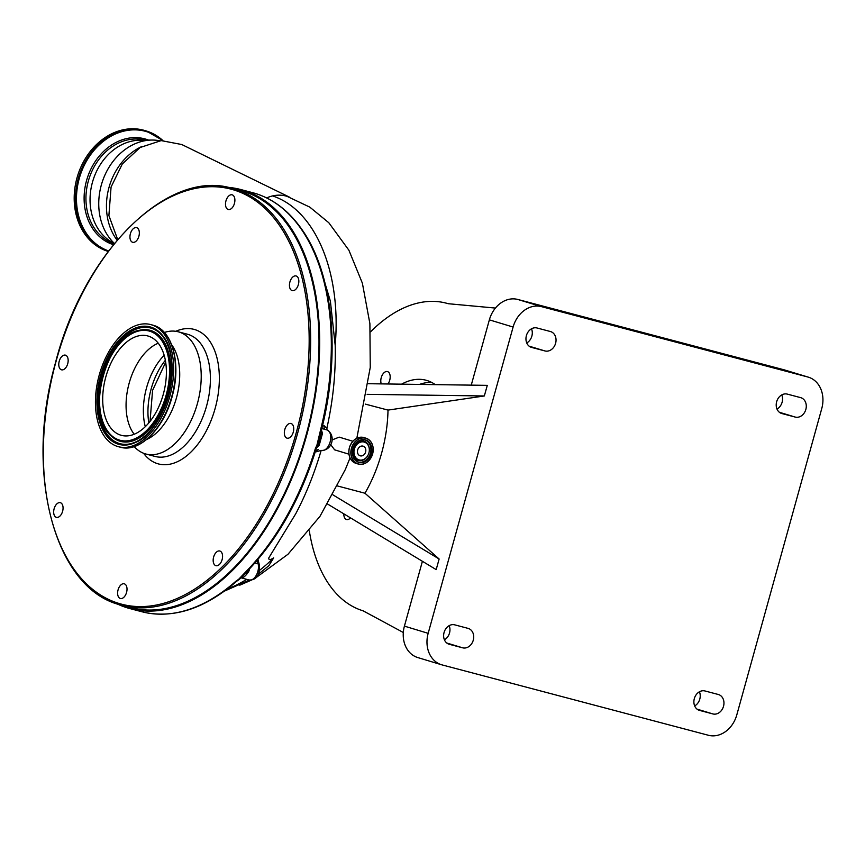 <?xml version="1.0" encoding="UTF-8"?>
<svg xmlns="http://www.w3.org/2000/svg" width="865" height="865" viewBox="0 0 865 865"><rect width="100%" height="100%" fill="white"/><g stroke="black" fill="none" stroke-linecap="round" stroke-linejoin="round"><path stroke-width="1.3" d="M331.868 440.036L339.188 437.128L352.855 441.269M348.941 454.179L334.625 449.843L330.614 444.524M266.669 197.923A40.374 32.784 -73.1 0 1 272.562 195.922A40.374 32.784 -73.1 0 1 286.942 196.301L309.789 207.124L328.797 222.727L348.887 250.201L362.381 283.19L369.896 323.629L370.252 367.441L356.834 438.231M318.796 262.679L330.387 301.15L335.188 345.243C335.88 372.48 333.144 400.019 326.959 427.84L326.905 429.905M318.223 449.595A3.19 1.86 -75.2 0 0 316.222 451.789L321.185 450.373C314.428 473.36 305.94 494.51 295.711 513.821L268.864 557.774C268.442 560.142 270.042 560.185 273.664 557.893L268.874 565.667L258.17 574.371M289.213 197.015L181.791 144.531L161.193 140.606L140.076 147.526L122.289 163.993L111.077 187.024L108.893 215.558L117.694 239.562M227.56 187.294A216.737 126.474 104.8 0 1 240.794 189.532A216.737 126.474 104.8 0 1 243.346 190.257A216.737 126.474 104.8 0 1 307.129 433.581A216.737 126.474 104.8 0 1 130.064 608.625A216.737 126.474 104.8 0 1 127.523 607.911A216.737 126.474 104.8 0 1 117.456 604.04M239.519 578.977A2.13 0.897 -120.8 0 1 239.281 579.431L236.751 581.193C205.87 607.976 175.303 618.421 145.071 612.517L143.244 612.106A2.13 1.99 -76.5 0 1 143.244 612.106L145.017 612.496A216.737 126.474 -75.2 0 0 235.723 581.356L238.599 579.345L247.747 569.797A216.737 126.474 -75.2 0 0 315.314 448.73L316.968 444.999L320.818 428.899A216.737 126.474 -75.2 0 0 301.096 228.868C288.391 210.703 273.048 198.863 255.078 193.349L240.794 189.532M119.457 604.678A215.677 125.858 -75.2 0 0 121.997 605.403L130.334 607.598A215.677 125.858 -75.2 0 0 306.534 433.408A215.677 125.858 -75.2 0 0 243.065 191.273A215.677 125.858 -75.2 0 0 240.524 190.56L232.188 188.354C167.442 168.34 83.094 252.548 55.176 363.895C24.339 473.317 54.517 587.854 119.435 604.667L121.997 605.403A215.677 125.858 -75.2 0 0 298.187 431.203A215.677 125.858 -75.2 0 0 234.718 189.078A215.677 125.858 -75.2 0 0 232.188 188.354M141.882 146.488A57.901 47.013 106.9 0 0 117.121 240.221M159.647 140.746A57.901 47.013 106.9 0 0 151.753 140.054A57.901 47.013 106.9 0 0 102.946 179.952A57.901 47.013 106.9 0 0 114.429 243.465M56.333 517.335A7.59 4.433 -75.2 0 0 56.43 517.357A7.59 4.433 -75.2 0 0 62.626 511.226A7.59 4.433 -75.2 0 0 60.399 502.706A7.59 4.433 -75.2 0 0 60.301 502.684A7.59 4.433 -75.2 0 0 54.106 508.815A7.59 4.433 -75.2 0 0 56.333 517.335M120.289 598.461A7.59 4.433 -75.2 0 0 120.376 598.494A7.59 4.433 -75.2 0 0 126.582 592.363A7.59 4.433 -75.2 0 0 124.344 583.843A7.59 4.433 -75.2 0 0 124.257 583.81A7.59 4.433 -75.2 0 0 118.051 589.941A7.59 4.433 -75.2 0 0 120.289 598.461M215.839 565.656A7.59 4.433 -75.2 0 0 215.926 565.688A7.59 4.433 -75.2 0 0 222.132 559.558A7.59 4.433 -75.2 0 0 219.894 551.037A7.59 4.433 -75.2 0 0 219.807 551.005A7.59 4.433 -75.2 0 0 213.601 557.136A7.59 4.433 -75.2 0 0 215.839 565.656M287.007 438.144A7.59 4.433 -75.2 0 0 287.104 438.166A7.59 4.433 -75.2 0 0 293.3 432.035A7.59 4.433 -75.2 0 0 291.072 423.515A7.59 4.433 -75.2 0 0 290.975 423.493A7.59 4.433 -75.2 0 0 284.78 429.624A7.59 4.433 -75.2 0 0 287.007 438.144M292.121 290.608A7.59 4.433 -75.2 0 0 292.208 290.629A7.59 4.433 -75.2 0 0 298.403 284.499A7.59 4.433 -75.2 0 0 296.176 275.978A7.59 4.433 -75.2 0 0 296.089 275.957A7.59 4.433 -75.2 0 0 289.883 282.077A7.59 4.433 -75.2 0 0 292.121 290.608M228.165 209.471A7.59 4.433 -75.2 0 0 228.252 209.503A7.59 4.433 -75.2 0 0 234.458 203.372A7.59 4.433 -75.2 0 0 232.22 194.852A7.59 4.433 -75.2 0 0 232.134 194.82A7.59 4.433 -75.2 0 0 225.938 200.95A7.59 4.433 -75.2 0 0 228.165 209.471M132.615 242.276A7.59 4.433 -75.2 0 0 132.702 242.308A7.59 4.433 -75.2 0 0 138.908 236.177A7.59 4.433 -75.2 0 0 136.67 227.657A7.59 4.433 -75.2 0 0 136.583 227.625A7.59 4.433 -75.2 0 0 130.388 233.755A7.59 4.433 -75.2 0 0 132.615 242.276M61.447 369.798A7.59 4.433 -75.2 0 0 61.534 369.82A7.59 4.433 -75.2 0 0 67.73 363.689A7.59 4.433 -75.2 0 0 65.502 355.169A7.59 4.433 -75.2 0 0 65.416 355.147A7.59 4.433 -75.2 0 0 59.209 361.278A7.59 4.433 -75.2 0 0 61.447 369.798M151.753 140.054L139.557 140.227A54.073 43.91 106.9 0 0 92.879 180.796A54.073 43.91 106.9 0 0 109.195 240.448L114.126 243.833M134.172 446.589L135.21 447.638A63.221 36.892 -75.2 0 0 145.179 453.822A63.221 36.892 -75.2 0 0 145.926 454.028A63.221 36.892 -75.2 0 0 197.566 402.971A63.221 36.892 -75.2 0 0 178.969 331.998A63.221 36.892 -75.2 0 0 178.222 331.792A63.221 36.892 -75.2 0 0 165.745 332.052L164.328 332.452M354.358 449.054A9.277 7.526 106.9 0 0 358.251 459.596A9.277 7.526 106.9 0 0 368.047 455.12A9.277 7.526 106.9 0 0 368.923 452.903A9.277 7.526 106.9 0 0 369.269 451.087A9.277 7.526 106.9 0 0 363.387 441.896A9.277 7.526 106.9 0 0 354.358 449.054M162.858 140.519A63.167 51.284 106.9 0 0 146.261 130.972L144.898 130.561A63.167 51.284 106.9 0 0 143.46 130.15A63.167 51.284 106.9 0 0 77.255 176.968A63.167 51.284 106.9 0 0 108.19 251.434M365.603 452.027A5.049 4.098 106.9 0 0 363.105 446.156A5.049 4.098 106.9 0 0 357.678 449.93A5.049 4.098 106.9 0 0 360.175 455.812A5.049 4.098 106.9 0 0 365.603 452.027M151.429 324.775A63.167 36.86 -75.2 0 0 150.683 324.57A63.167 36.86 -75.2 0 0 99.086 375.583A63.167 36.86 -75.2 0 0 117.672 446.491A63.167 36.86 -75.2 0 0 118.408 446.708A63.167 36.86 -75.2 0 0 170.016 395.694A63.167 36.86 -75.2 0 0 151.429 324.775M120.808 435.182A51.424 30.005 -75.2 0 0 121.414 435.355A51.424 30.005 -75.2 0 0 163.42 393.824A51.424 30.005 -75.2 0 0 148.283 336.096A51.424 30.005 -75.2 0 0 147.688 335.923A51.424 30.005 -75.2 0 0 105.671 377.454A51.424 30.005 -75.2 0 0 120.808 435.182M495.407 308.07L448.232 303.712A159.365 92.998 -75.2 0 0 446.362 303.183A159.365 92.998 -75.2 0 0 370.523 331.857M309.335 530.926A159.365 92.998 -75.2 0 0 363.073 610.809L403.317 632.499M435.279 384.633A79.688 46.494 -75.2 0 0 426.942 380.492A79.688 46.494 -75.2 0 0 426.013 380.222A79.688 46.494 -75.2 0 0 401.576 384.168M387.931 383.984A7.59 4.433 -75.2 0 0 390.18 376.556A7.59 4.433 -75.2 0 0 387.52 371.593A7.59 4.433 -75.2 0 0 387.423 371.572A7.59 4.433 -75.2 0 0 382.103 375.388A7.59 4.433 -75.2 0 0 381.281 383.887M343.827 513.842A7.59 4.433 -75.2 0 0 346.497 519.519A7.59 4.433 -75.2 0 0 346.584 519.541A7.59 4.433 -75.2 0 0 350.487 517.865M699.428 691.773A10.088 8.196 -73.1 0 1 694.671 705.937M781.755 394.905A10.088 8.196 -73.1 0 1 776.997 409.069M471.252 385.141L489.363 319.855A26.988 21.906 -73.1 0 1 517.757 299.452L784.025 369.798A26.988 21.906 -73.1 0 1 784.641 369.971L808.386 377.172A26.988 21.906 -73.1 0 1 821.75 408.594L736.807 714.868A26.988 21.906 -73.1 0 1 708.413 735.272L442.145 664.926A26.988 21.906 -73.1 0 1 441.528 664.752A26.988 21.906 -73.1 0 1 428.164 633.331L513.107 327.046A26.988 21.906 -73.1 0 1 541.501 306.643L807.769 376.989A26.988 21.906 -73.1 0 1 808.386 377.172M419.503 384.417A79.688 46.494 104.8 0 1 431.678 382.417M699.547 710.414A10.088 8.196 -73.1 0 1 699.32 710.349A10.088 8.196 -73.1 0 1 694.368 698.455A10.088 8.196 -73.1 0 1 704.943 690.962L718.296 694.487A10.088 8.196 -73.1 0 1 718.523 694.552A10.088 8.196 -73.1 0 1 723.475 706.446A10.088 8.196 -73.1 0 1 712.901 713.939L699.093 710.273M531.499 328.797A10.088 8.196 -73.1 0 1 526.753 342.951M550.367 331.511A10.088 8.196 -73.1 0 1 550.594 331.576A10.088 8.196 -73.1 0 1 555.557 343.47A10.088 8.196 -73.1 0 1 544.972 350.952L531.629 347.427A10.088 8.196 -73.1 0 1 531.391 347.362A10.088 8.196 -73.1 0 1 526.439 335.469A10.088 8.196 -73.1 0 1 537.024 327.986L550.367 331.511M800.622 397.63A10.088 8.196 -73.1 0 1 800.849 397.695A10.088 8.196 -73.1 0 1 805.802 409.588A10.088 8.196 -73.1 0 1 795.227 417.071L781.874 413.546A10.088 8.196 -73.1 0 1 781.646 413.481A10.088 8.196 -73.1 0 1 776.694 401.587A10.088 8.196 -73.1 0 1 787.269 394.105L800.622 397.63M462.645 647.82L449.303 644.295A10.088 8.196 -73.1 0 1 449.065 644.23A10.088 8.196 -73.1 0 1 444.113 632.337A10.088 8.196 -73.1 0 1 454.687 624.844L468.041 628.368A10.088 8.196 -73.1 0 1 468.268 628.433A10.088 8.196 -73.1 0 1 473.231 640.327A10.088 8.196 -73.1 0 1 462.645 647.82L446.772 643.009M449.173 625.654A10.088 8.196 -73.1 0 1 444.415 639.819M368.652 383.714L487.287 385.358L484.335 395.965L367.128 394.343M441.528 664.752L417.784 657.562A26.988 21.906 -73.1 0 1 404.42 626.13L422.401 561.298M332.993 494.91L439.128 559.006L436.187 569.613L327.727 504.122M484.335 395.965L388.007 410.096L365.398 404.128M388.007 410.096A106.244 61.999 104.8 0 1 364.954 493.223L439.128 559.006M364.954 493.223L337.664 486.011M322.58 425.385L326.959 427.84M327.359 430.067A3.19 2.584 106.9 0 0 327.1 429.97L321.823 428.499M236.751 581.193A2.13 1.298 -131.4 0 1 235.723 581.356M247.152 571.873L239.281 579.431A2.13 0.897 -120.8 0 1 238.599 579.345M247.401 571.397A2.13 1.503 -150.7 0 1 247.293 571.679L247.293 571.679A2.13 1.503 -150.7 0 1 245.909 572.306M246.19 573.29L248.785 569.624A2.13 1.189 -136.2 0 1 247.747 569.797M317.585 445.637L316.19 448.903L315.314 448.73M321.196 432.76L318.331 444.253L317.65 445.616L316.968 444.999M321.196 432.641L320.31 432.933M318.331 444.253L317.866 445.194M252.526 192.636C271.978 197.912 288.402 210.152 301.82 229.355C333.144 273.329 340.929 353.158 321.672 429.148L320.818 428.899M247.574 571.203A3.19 0.584 -157.5 0 1 248.785 571.365C246.298 575.193 244.027 577.377 241.984 577.896M321.434 430.327A10.629 6.196 104.8 0 1 322.364 433.873L319.261 445.086A3.19 1.46 36.6 0 0 317.898 445.161M322.364 433.873A3.19 1.373 -5.2 0 1 321.218 433.16M164.166 355.245A53.122 30.999 -75.2 0 0 145.288 426.694M158.252 343.21A51.424 30.005 -75.2 0 0 128.896 384.147A51.424 30.005 -75.2 0 0 134.205 434.23M146.672 439.485A54.073 31.562 -75.2 0 0 176.741 396.786A54.073 31.562 -75.2 0 0 171.681 344.8M335.188 345.243C341.545 272.572 315.53 209.99 272.562 195.922M350.671 444.459A13.408 10.877 106.9 0 0 349.406 447.681C352.293 439.788 357.137 436.414 363.916 437.571A13.494 10.953 106.9 0 0 349.406 447.681A13.408 10.877 106.9 0 0 348.898 450.319M249.055 579.95A10.629 6.196 -75.2 0 0 249.174 579.993A10.629 6.196 -75.2 0 0 256.343 575.203A10.629 6.196 -75.2 0 0 258.094 563.753A3.19 1.795 -14.4 0 1 259.316 564.748L257.954 559.428M349.406 447.681A13.494 10.953 106.9 0 0 356.088 463.391C350.055 460.786 347.827 455.552 349.384 447.681M233.604 189.878A214.617 125.241 -75.2 0 0 56.344 360.327A214.617 125.241 -75.2 0 0 118.916 603.435A214.617 125.241 -75.2 0 0 296.165 432.987A214.617 125.241 -75.2 0 0 233.604 189.878M351.439 448.297A13.494 10.953 106.9 0 0 358.121 464.008A13.494 10.953 106.9 0 0 372.631 453.898A13.494 10.953 106.9 0 0 365.949 438.187A13.494 10.953 106.9 0 0 351.439 448.297M351.623 448.351A13.353 10.845 106.9 0 0 358.543 463.986A13.353 10.845 106.9 0 0 372.599 453.898A13.353 10.845 106.9 0 0 365.679 438.252A13.353 10.845 106.9 0 0 351.623 448.351M143.558 453.249A69.589 40.612 -75.2 0 0 157.657 463.705A69.589 40.612 -75.2 0 0 215.136 408.431A69.589 40.612 -75.2 0 0 194.852 329.608A69.589 40.612 -75.2 0 0 175.779 331.295M145.926 454.028L155.105 456.45A63.221 36.892 -75.2 0 0 206.746 405.393A63.221 36.892 -75.2 0 0 188.138 334.431A63.221 36.892 -75.2 0 0 187.402 334.214L178.222 331.792M145.147 140.152A54.073 43.91 106.9 0 0 88.771 179.552A54.073 43.91 106.9 0 0 113.802 243.606M352.909 448.697A11.721 9.515 106.9 0 0 358.986 462.418A11.721 9.515 106.9 0 0 371.312 453.552A11.721 9.515 106.9 0 0 365.246 439.831A11.721 9.515 106.9 0 0 352.909 448.697A11.58 9.407 106.9 0 0 358.672 462.18A11.58 9.407 106.9 0 0 371.128 453.498A11.58 9.407 106.9 0 0 365.398 440.015A11.58 9.407 106.9 0 0 352.942 448.697M148.553 140.098A55.198 44.818 106.9 0 0 144.65 138.833A55.198 44.818 106.9 0 0 86.857 179.498A55.198 44.818 106.9 0 0 113.434 244.698M358.315 462.061A11.58 9.407 106.9 0 0 370.404 453.282A11.58 9.407 106.9 0 0 365.03 439.917M162.361 140.53A62.604 50.83 106.9 0 0 145.115 131.231A62.604 50.83 106.9 0 0 79.796 176.655A62.604 50.83 106.9 0 0 108.568 250.926M369.279 451A10.034 8.142 106.9 0 0 369.29 450.914A10.034 8.142 106.9 0 0 362.922 440.966A10.034 8.142 106.9 0 0 353.158 448.719A10.034 8.142 106.9 0 0 357.364 460.115A10.034 8.142 106.9 0 0 367.971 455.282A10.034 8.142 106.9 0 0 368.003 455.195M162.89 140.519L146.261 130.972A63.167 51.284 106.9 0 0 144.823 130.561A63.167 51.284 106.9 0 0 78.866 176.547A63.167 51.284 106.9 0 0 108.212 251.412M153.289 325.272A63.167 36.86 -75.2 0 0 152.554 325.067L153.31 325.283C172.557 330.344 181.304 363.776 172.373 395.694C164.242 428.272 139.589 453.087 120.278 447.194A63.167 36.86 -75.2 0 0 171.876 396.181A63.167 36.86 -75.2 0 0 153.289 325.272M150.78 327.089A60.766 35.465 -75.2 0 0 100.589 375.345A60.766 35.465 -75.2 0 0 118.31 444.188A60.766 35.465 -75.2 0 0 168.502 395.921A60.766 35.465 -75.2 0 0 150.78 327.089M150.986 327.954A59.988 35 -75.2 0 0 101.443 375.594A59.988 35 -75.2 0 0 118.927 443.54A59.988 35 -75.2 0 0 130.399 443.777A59.988 35 -75.2 0 0 168.805 394.689A59.988 35 -75.2 0 0 159.657 333.036A59.988 35 -75.2 0 0 150.986 327.954M159.776 333.155A59.826 34.914 -75.2 0 0 151.245 328.181A59.826 34.914 -75.2 0 0 101.843 375.702A59.826 34.914 -75.2 0 0 119.284 443.464A59.826 34.914 -75.2 0 0 130.561 443.734M111.477 436.209A57.468 33.54 -75.2 0 0 111.596 436.317A57.468 33.54 -75.2 0 0 119.911 441.193A57.468 33.54 -75.2 0 0 167.378 395.554A57.468 33.54 -75.2 0 0 150.618 330.452A57.468 33.54 -75.2 0 0 139.633 330.235A57.468 33.54 -75.2 0 0 139.47 330.268M150.272 330.527A57.306 33.443 -75.2 0 0 139.308 330.311A57.306 33.443 -75.2 0 0 102.621 377.205A57.306 33.443 -75.2 0 0 111.358 436.101A57.306 33.443 -75.2 0 0 119.651 440.966A57.306 33.443 -75.2 0 0 166.977 395.446A57.306 33.443 -75.2 0 0 150.272 330.527M149.645 331.176A56.528 32.989 -75.2 0 0 102.967 376.07A56.528 32.989 -75.2 0 0 119.446 440.101A56.528 32.989 -75.2 0 0 166.123 395.208A56.528 32.989 -75.2 0 0 149.645 331.176M165.356 360.283A53.122 30.999 -75.2 0 0 148.812 422.899M697.028 709.127L712.901 713.939M529.099 346.151L544.972 350.952M784.025 369.798L807.769 376.989M517.757 299.452L541.501 306.643M779.354 412.27L795.227 417.071M489.363 319.855L513.107 327.046M404.42 626.13L428.164 633.331M324.289 425.839A3.19 1.86 -75.2 0 0 325.229 429.397L321.812 428.564M316.222 451.789L315.357 451.562M273.664 557.893A198.68 115.932 104.8 0 1 259.435 570.435M246.709 579.334A198.68 115.932 104.8 0 1 227.279 588.979M301.82 229.355A2.13 1.546 145.2 0 0 301.096 228.868M327.1 429.97A3.19 2.584 106.9 0 0 327.024 429.948A10.629 6.196 -75.2 0 1 330.149 441.874A10.629 6.196 -75.2 0 1 321.477 450.46L321.348 450.416A10.629 6.196 -75.2 0 0 321.477 450.46C332.506 450.416 336.063 435.246 327.1 429.97M249.639 568.727A10.629 6.196 104.8 0 1 248.785 571.365M319.261 445.086A10.629 6.196 104.8 0 1 316.687 447.551M257.208 560.304L258.094 563.753L254.937 562.92M140.703 443.464A62.604 36.535 -75.2 0 0 172.362 395.629A62.604 36.535 -75.2 0 0 168.459 338.388M350.044 457.909L345.33 469.522L319.985 516.318L288.002 554.249L255.748 577.863M251.38 580.134L239.756 585.194M142.509 611.912L130.064 608.625M241.443 577.939L249.174 579.993C258.83 580.329 260.073 570.824 259.316 564.748M356.088 463.391L358.121 464.008C364.9 465.165 369.744 461.802 372.653 453.909C374.21 446.037 371.972 440.793 365.949 438.187L363.916 437.571M358.672 462.18C353.547 459.975 351.644 455.477 352.963 448.708C355.483 441.918 359.624 439.02 365.398 440.015M152.554 325.067L150.683 324.57M139.633 330.235L139.308 330.311C106.017 335.436 84.943 415.2 111.358 436.101L111.596 436.317M165.68 362.208L152.575 390.396L150.045 421.385M446.362 303.183L448.448 303.734M249.401 580.047L224.413 591.119M316.19 448.903C300.782 498.002 278.314 538.235 248.785 569.624M321.672 429.148L321.12 434.165M120.278 447.194L118.408 446.708M130.399 443.777C164.674 438.933 187.078 354.174 159.657 333.036"/></g></svg>
